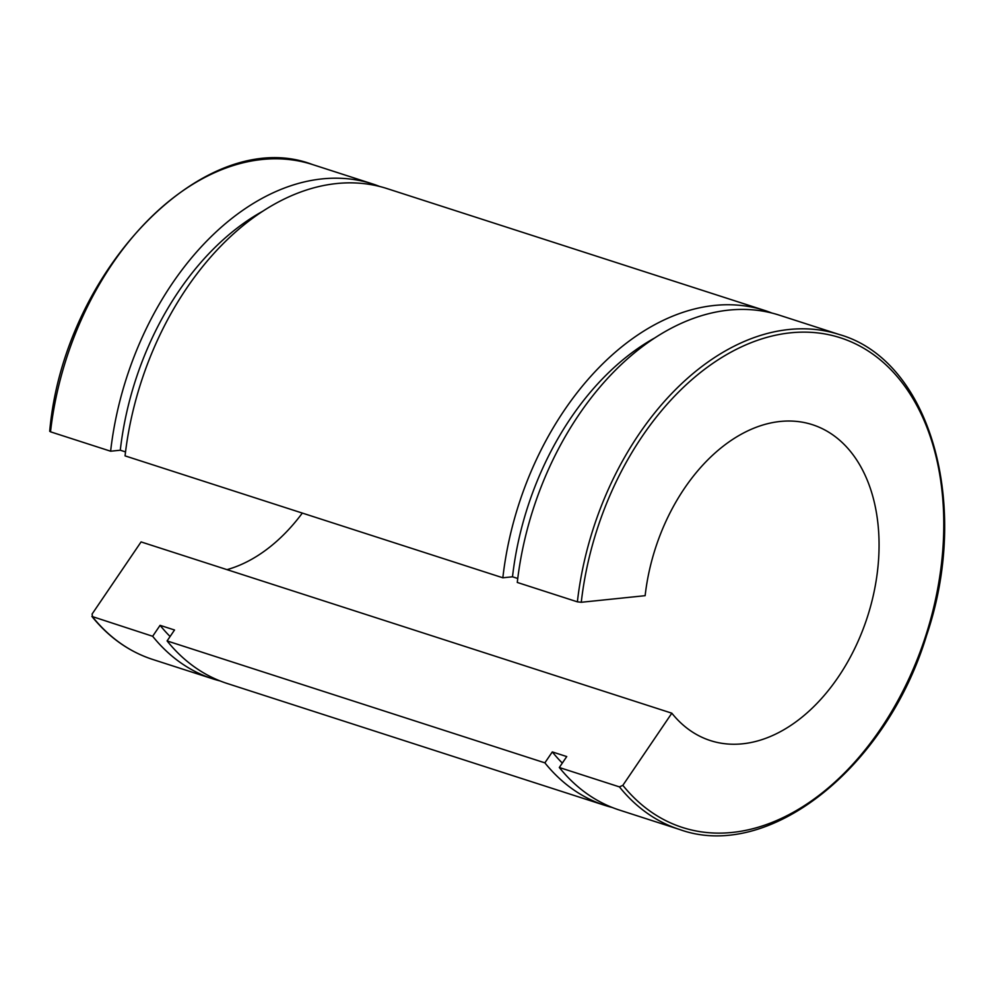 <?xml version="1.0" encoding="UTF-8"?>
<svg xmlns="http://www.w3.org/2000/svg" width="994" height="994" viewBox="0 0 994 994"><rect width="100%" height="100%" fill="white"/><g stroke="black" fill="none" stroke-linecap="round" stroke-linejoin="round"><path stroke-width="1.49" d="M622.853 785.335L619.424 786.888L559.311 767.505L566.742 756.571L552.304 751.911L544.874 762.845L167.091 640.931L174.522 629.997L160.084 625.338L152.654 636.272L91.895 616.429C108.88 637.415 129.158 651.753 152.728 659.457A260.043 174.559 -72.1 0 1 92.554 616.876L92.082 614.056L141.073 541.916L671.832 713.195L622.853 785.335A257.272 172.707 -72.1 0 0 909.038 678.48A257.272 172.707 -72.1 0 0 831.046 335.202A257.272 172.707 -72.1 0 0 581.266 602.277L645.143 595.679A165.986 111.415 -72.1 0 1 812.371 424.674A165.986 111.415 -72.1 0 1 867.439 616.852A165.986 111.415 -72.1 0 1 710.424 740.592A165.986 111.415 -72.1 0 1 671.832 713.195M619.424 786.888A260.043 174.559 107.9 0 0 679.585 829.481C768.399 861.723 886.313 768.387 926.545 635.551C971.213 504.418 930.049 360.25 839.309 334.531L779.209 315.135A260.043 174.559 -72.1 0 0 517.278 582.447L577.377 601.842L581.266 602.277M502.84 577.787A260.043 174.559 -72.1 0 1 764.771 310.476L386.989 188.574A260.043 174.559 -72.1 0 0 125.058 455.873L502.84 577.787L512.506 576.793L517.75 578.483M50.495 430.998L50.508 431.818L110.62 451.214L120.286 450.22L125.53 451.91M679.585 829.481L619.486 810.085A260.043 174.559 -72.1 0 1 559.311 767.505M512.506 576.793A246.201 165.277 -72.1 0 1 654.599 338.022M562.318 763.081A246.201 165.277 -72.1 0 1 552.304 751.911M764.771 310.476A260.043 174.559 -72.1 0 1 771.916 313.048M612.341 807.513A260.043 174.559 -72.1 0 1 605.048 805.426A260.043 174.559 -72.1 0 1 544.874 762.845M605.048 805.426L227.266 683.512A260.043 174.559 -72.1 0 1 167.091 640.931M110.62 451.214A260.043 174.559 -72.1 0 1 372.551 183.915A260.043 174.559 -72.1 0 1 379.696 186.474M220.121 680.952A260.043 174.559 -72.1 0 1 212.828 678.852A260.043 174.559 -72.1 0 1 152.654 636.272M302.325 513.078A165.986 111.415 -72.1 0 1 226.992 569.637M120.286 450.22A246.201 165.277 -72.1 0 1 262.379 211.449M170.098 636.508A246.201 165.277 -72.1 0 1 160.084 625.338M839.309 334.531A260.043 174.559 107.9 0 0 577.377 601.842M50.508 431.818A260.043 174.559 -72.1 0 1 312.439 164.519C206.007 123.89 63.864 269.362 49.7 431.309M372.551 183.915L312.439 164.519M212.828 678.852L152.728 659.457"/></g></svg>
